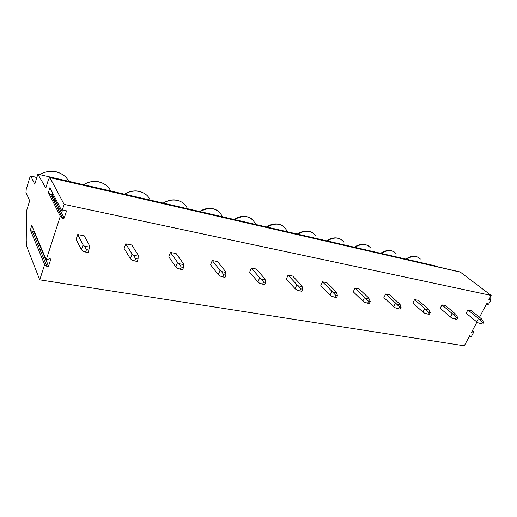 <?xml version="1.0" encoding="UTF-8"?>
<svg xmlns="http://www.w3.org/2000/svg" width="517" height="517" viewBox="0 0 517 517"><rect width="100%" height="100%" fill="white"/><g stroke="black" fill="none" stroke-linecap="round" stroke-linejoin="round"><path stroke-width="0.78" d="M46.226 259.767L60.308 216.261L62.719 218.381L64.192 218.103L66.447 211.227L65.362 210.251L61.956 211.182L64.147 204.396L49.806 177.434L48.508 179.405L45.813 187.988L37.857 174.171L34.762 184.214L30.755 175.993L29.844 177.46L26.218 189.351L25.966 192.408L29.663 200.764L26.638 210.574L26.91 241L26.199 245.103L39.725 279.846L44.649 264.626L47.053 266.572L48.514 266.242L50.666 259.676L49.58 258.784L46.226 259.767L31.77 225.457L30.341 230.02L32.597 231.894L33.954 231.616L34.135 231.08M44.649 264.626L30.341 230.02M61.956 211.182L49.91 187.697L48.391 192.524L50.685 194.579L52.081 194.334L52.56 192.867M60.308 216.261L48.391 192.524M64.147 204.396L491.15 295.427L460.143 271.987L49.806 177.434M479.511 317.264L487.001 303.208L487.822 304.468L488.675 304.106L490.93 299.879L490.555 299.291L488.72 299.983L491.15 295.427M39.725 279.846L464.292 345.815L469.791 335.494L470.612 336.657L471.478 336.308L473.669 332.211L473.281 331.656L471.459 332.366L476.971 322.02M478.445 318.472L482.445 322.149L481.547 323.829L482.878 324.069L483.776 322.395L481.773 319.092L471.2 310.536L467.898 309.896L466.166 313.199L476.668 321.813L478.445 318.472L467.898 309.896M452.317 313.606L456.317 317.367L455.419 319.092L456.821 319.344L457.726 317.625L455.826 314.265L445.428 305.56L441.945 304.888L440.206 308.281L450.533 317.05L452.317 313.606L441.945 304.888M424.728 308.468L428.716 312.313L427.817 314.09L429.304 314.355L430.209 312.585L428.431 309.16L418.24 300.312L414.563 299.601L412.818 303.098L422.932 312.016L424.728 308.468L414.563 299.601M395.537 303.033L399.518 306.962L398.613 308.798L400.19 309.082L401.095 307.253L399.467 303.763L389.514 294.768L385.624 294.011L383.879 297.618L393.747 306.691L395.537 303.033L385.624 294.011M364.614 297.275L368.576 301.295L367.665 303.188L369.338 303.492L370.243 301.598L368.776 298.05L359.121 288.893L354.998 288.098L353.26 291.821L362.824 301.049L364.614 297.275L354.998 288.098M331.798 291.161L335.72 295.278L334.816 297.236L336.593 297.553L337.498 295.601L336.218 291.982L326.906 282.676L322.537 281.83L320.792 285.668L330.008 295.058L331.798 291.161L322.537 281.83M296.9 284.66L300.784 288.874L299.879 290.903L301.773 291.245L302.671 289.223L301.605 285.539L292.7 276.072L288.053 275.173L286.328 279.148L295.117 288.699L296.9 284.66L288.053 275.173M259.728 277.739L261.247 278.96L263.547 282.056L262.655 284.156L264.665 284.518L265.564 282.424L264.743 278.669L256.316 269.047L251.372 268.09L249.653 272.2L257.957 281.92L259.728 277.739L251.372 268.09M220.042 270.346L221.528 271.599L223.783 274.773L222.905 276.95L225.057 277.338L225.942 275.167L225.399 271.347L217.541 261.557L212.261 260.542L210.568 264.801L218.29 274.682L220.042 270.346L212.261 260.542M177.583 262.436L179.037 263.715L181.234 266.979L180.362 269.241L182.669 269.654L183.541 267.399L183.322 263.508L176.129 253.563L170.481 252.47L168.807 256.897L175.858 266.94L177.583 262.436L170.481 252.47M132.048 253.957L133.457 255.262L135.577 258.616L134.724 260.969L137.199 261.415L138.058 259.069L138.207 255.107L131.796 245L125.747 243.837L124.106 248.431L130.355 258.642L132.048 253.957L125.747 243.837M83.095 244.838L84.445 246.176L86.475 249.621L85.641 252.07L88.31 252.554L89.725 246.073L84.232 235.817L77.731 234.563L76.135 239.345L81.44 249.717L83.095 244.838L77.731 234.563M438.364 266.966L437.608 266.429L37.857 174.171M36.701 177.919L36.416 177.344L37.075 176.711M55.3 200.389L53.858 200.855M30.755 175.993L36.416 177.344M41.619 249.601L39.848 249.291M37.185 242.912L38.937 243.229M53.917 200.964L55.364 200.512M54.143 201.417L55.59 200.964M55.093 203.297L56.54 202.826M57.704 208.454L59.171 207.983M51.467 196.124L53.335 196.531M481.547 323.829L478.244 322.879L476.668 321.813M482.632 320.017L480.028 319.532M483.776 322.395L482.445 322.149M455.419 319.092L452.11 318.136L450.533 317.05M456.653 315.202L453.9 314.691M457.726 317.625L456.317 317.367M427.817 314.09L424.509 313.121L422.932 312.016M429.213 310.11L426.305 309.573M430.209 312.585L428.716 312.313M398.613 308.798L395.318 307.815L393.747 306.691M400.197 304.733L397.114 304.158M401.095 307.253L399.518 306.962M367.665 303.188L364.388 302.199L362.824 301.049M369.448 299.026L366.185 298.425M370.243 301.598L368.576 301.295M334.816 297.236L331.559 296.241L330.008 295.058M336.819 292.977L333.355 292.331M337.498 295.601L335.72 295.278M299.879 290.903L296.655 289.901L295.117 288.699M302.128 286.541L298.438 285.862M302.671 289.223L300.784 288.874M262.655 284.156L259.469 283.148L257.957 281.92M265.176 279.691L261.247 278.96M265.564 282.424L263.547 282.056M222.905 276.95L219.77 275.936L218.29 274.682M225.735 272.375L221.528 271.599M225.942 275.167L223.783 274.773M180.362 269.241L177.299 268.226L175.858 266.94M183.535 264.549L179.037 263.715M183.541 267.399L181.234 266.979M134.724 260.969L131.757 259.954L130.355 258.642M138.291 256.161L133.457 255.262M138.058 259.069L135.577 258.616M85.641 252.07L82.785 251.062L81.44 249.717M89.648 247.139L84.445 246.176M89.144 250.112L86.475 249.621M62.719 218.381L50.685 194.579M66.447 211.227L65.943 210.27M64.257 217.954L52.139 194.192M50.046 177.654L460.628 272.22M487.802 304.442L486.775 303.641M490.555 299.291L489.515 298.49M68.625 181.273C64.328 171.747 49.697 168.18 39.945 174.656M37.017 176.885L36.455 177.421L30.923 176.161M420.366 259.043C416.844 255.579 412.204 255.65 406.433 259.237M396.08 253.614C392.384 249.717 387.446 249.659 381.262 253.427M370.65 248.005C366.766 243.578 361.493 243.352 354.836 247.326M343.979 242.227C339.921 237.141 334.273 236.708 327.048 240.916M315.99 236.301C311.777 230.408 305.709 229.69 297.792 234.162M286.573 230.265C282.256 223.357 275.716 222.284 266.953 227.047M255.598 224.171C251.281 215.99 244.211 214.445 234.388 219.531M222.491 216.785C217.851 208.067 210.341 206.335 199.963 211.582M187.367 208.674C184.362 200.189 172.2 197.229 163.501 203.168M150.143 200.085C146.757 191.277 133.845 188.13 124.823 194.243M110.638 190.967C106.819 181.816 93.092 178.468 83.715 184.756M470.612 336.651L469.623 335.811L470.612 336.657M473.281 331.656L472.286 330.815M47.053 266.572L32.597 231.894M48.566 266.119L33.999 231.5M50.666 259.676L50.304 258.843M52.081 194.334L64.192 218.103M489.605 298.315L490.866 299.285M486.768 303.647L487.822 304.468M405.832 259.101C410.601 255.954 414.905 255.469 418.731 257.634M380.693 253.298C385.663 250.054 390.161 249.588 394.18 251.902M354.294 247.204C359.483 243.856 364.188 243.417 368.421 245.892M326.537 240.799C331.959 237.335 336.903 236.928 341.369 239.584M297.32 234.052C303.001 230.466 308.203 230.097 312.921 232.96M266.513 226.944C272.485 223.215 277.972 222.905 282.973 226.007M233.994 219.441C240.282 215.563 246.092 215.311 251.411 218.685M199.601 211.498C206.264 207.459 212.429 207.291 218.103 210.981M163.185 203.097C170.255 198.877 176.827 198.799 182.895 202.858M124.552 194.179C132.094 189.765 139.125 189.804 145.639 194.302M83.489 184.705C91.587 180.065 99.141 180.259 106.153 185.273M39.77 174.61C48.514 169.731 56.676 170.112 64.25 175.754M472.389 330.622L473.611 331.649M33.954 231.616L48.514 266.242"/></g></svg>
